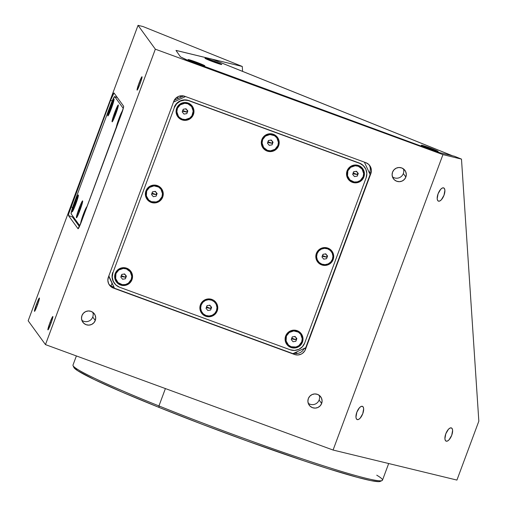 <?xml version="1.0" encoding="UTF-8"?>
<svg xmlns="http://www.w3.org/2000/svg" width="507" height="507" viewBox="0 0 507 507"><rect width="100%" height="100%" fill="white"/><g stroke="black" fill="none" stroke-linecap="round" stroke-linejoin="round"><path stroke-width="0.76" d="M49.965 322.604L51.08 323.016L49.965 322.604A7.117 0.596 110.1 0 1 52.836 316.501A7.117 0.596 110.1 0 1 50.808 323.764A7.117 0.596 110.1 0 1 47.937 329.867A7.117 0.596 110.1 0 1 49.965 322.604L52.513 316.812L52.899 316.767L52.436 318.884L49.825 326.267L47.911 329.842L49.965 322.604M36.523 304.092L37.638 304.498L36.523 304.092A7.117 0.596 110.1 0 1 39.394 297.989A7.117 0.596 110.1 0 1 37.36 305.246A7.117 0.596 110.1 0 1 34.495 311.349A7.117 0.596 110.1 0 1 36.523 304.092L39.071 298.293L39.451 298.249L38.988 300.366L36.384 307.749L34.463 311.33L36.523 304.092M139.133 82.85L140.249 83.262L139.133 82.85A7.117 0.596 110.1 0 1 141.998 76.747A7.117 0.596 110.1 0 1 139.97 84.01A7.117 0.596 110.1 0 1 137.099 90.113A7.117 0.596 110.1 0 1 139.133 82.85L141.681 77.058L142.061 77.013L141.599 79.13L138.994 86.513L137.074 90.088L139.133 82.85M178.641 98.187L176.677 97.464L178.641 98.187M308.243 403.28A7.117 7.079 144 0 0 319.125 399.998L321.647 403.471A7.117 7.079 -36 0 1 309.232 405.207A7.117 7.079 -36 0 1 314.036 394.002A7.117 7.079 -36 0 1 321.647 403.471L319.125 399.998A7.117 7.079 144 0 0 319.22 395.308M392.45 176.842A7.117 7.079 144 0 0 403.338 173.565L405.86 177.038A7.117 7.079 -36 0 1 393.445 178.775A7.117 7.079 -36 0 1 398.249 167.57A7.117 7.079 -36 0 1 405.86 177.038L403.338 173.565A7.117 7.079 144 0 0 403.426 168.875M81.855 320.291A7.117 7.079 144 0 0 92.743 317.008L95.265 320.481A7.117 7.079 -36 0 1 82.844 322.224A7.117 7.079 -36 0 1 87.648 311.019A7.117 7.079 -36 0 1 95.265 320.481L92.743 317.008A7.117 7.079 144 0 0 92.832 312.318M438.561 201.178A7.117 3.023 -68.1 0 1 438.384 201.121A7.117 3.023 -68.1 0 1 438.156 193.592A7.117 3.023 -68.1 0 1 443.517 187.856A7.117 3.023 -68.1 0 1 443.695 187.913A7.117 3.023 -68.1 0 1 443.929 195.442A7.117 3.023 -68.1 0 1 438.561 201.178L437.617 200.392L437.192 198.719L438.073 193.794L440.697 189.295L442.193 188.084L443.517 187.856L444.462 188.636L444.886 190.315L444.005 195.233L441.388 199.733L439.886 200.943L438.561 201.178M446.287 441.198A7.117 3.023 -68.1 0 1 446.109 441.141A7.117 3.023 -68.1 0 1 445.875 433.612A7.117 3.023 -68.1 0 1 451.243 427.876A7.117 3.023 -68.1 0 1 451.42 427.933A7.117 3.023 -68.1 0 1 451.648 435.462A7.117 3.023 -68.1 0 1 446.287 441.198L445.342 440.412L444.912 438.739L445.799 433.815L448.416 429.321L449.918 428.111L451.243 427.876L452.187 428.656L452.612 430.335L451.731 435.253L449.107 439.753L447.611 440.963L446.287 441.198M357.327 419.619A7.117 3.023 -68.1 0 1 357.15 419.562A7.117 3.023 -68.1 0 1 356.915 412.033A7.117 3.023 -68.1 0 1 362.277 406.297A7.117 3.023 -68.1 0 1 362.461 406.354A7.117 3.023 -68.1 0 1 362.689 413.883A7.117 3.023 -68.1 0 1 357.327 419.619L356.377 418.833L355.952 417.16L356.839 412.235L359.457 407.742L360.959 406.532L362.277 406.297L363.227 407.077L363.652 408.756L362.765 413.674L360.147 418.174L358.652 419.384L357.327 419.619M76.386 355.946L72.989 365.072A165.105 9.215 20.4 0 0 158.945 405.936L165.402 388.571L158.945 405.936A165.105 9.215 -159.6 0 1 73.052 365.648L73.889 367.467A163.679 9.139 20.4 0 0 159.04 407.413L158.945 405.936L159.04 407.413L201.881 424.169L246.903 440.906L303.649 460.724L328.137 468.69L357.359 477.341L370.725 480.585L378.583 481.65L380.339 481.352M73.87 367.41L77.723 370.737L94.169 379.496L122.079 392.082L159.04 407.413A163.679 9.139 20.4 0 0 380.244 481.403L382.069 480.566A165.105 9.215 -159.6 0 1 158.945 405.936A165.105 9.215 20.4 0 0 382.487 480.173L388.679 463.525M376.752 475.186A165.105 9.215 -159.6 0 1 382.069 480.566M439.886 152.721L454.31 156.219L461.484 159.103L442.947 154.61L461.484 159.103L478.836 421.171L456.927 480.078L478.836 421.171L461.484 159.103L454.31 156.219L439.886 152.721L433.219 150.535L185.854 59.56L180.46 56.86L175.986 50.421L242.27 66.461L143.063 26.567L138.037 25.35L28.164 320.779L45.472 344.608L333.08 450.039L456.927 480.078L333.08 450.039L442.947 154.61L333.08 450.039L45.472 344.608L155.338 49.179L45.472 344.608L28.164 320.779L138.037 25.35L143.063 26.567L242.27 66.461L242.6 71.386L242.27 66.461L175.986 50.421L180.46 56.86L188.401 60.618L433.219 150.535L439.886 152.721L452.345 155.744L212.091 59.142L176.658 50.548M108.961 284.326A8.543 8.499 144 0 0 112.307 286.575L113.403 288.084A8.543 8.499 -36 0 1 108.384 277.164L173.768 101.343A8.543 8.499 -36 0 1 184.732 96.279L365.839 162.671A8.543 8.499 -36 0 1 370.858 173.59L305.474 349.412A8.543 8.499 -36 0 1 294.51 354.469L293.661 353.297L294.51 354.469L113.403 288.084L112.307 286.575L113.676 287.076M369.413 173.045L369.768 172.082L370.858 173.59L369.768 172.082A8.543 8.499 144 0 0 369.191 164.921M305.474 349.412L304.618 348.233L305.474 349.412L304.739 350.914L302.476 353.354L301.031 354.203L297.793 354.982L294.51 354.469L113.403 288.084L110.57 286.354L108.625 283.673L107.852 280.441L108.384 277.164L173.768 101.343L175.517 98.504L178.21 96.552L181.449 95.766L184.732 96.279L365.839 162.671L368.671 164.395L370.623 167.082L371.39 170.308L370.858 173.59L305.474 349.412M293.978 353.151A8.543 8.499 144 0 0 304.156 348.448M442.947 154.61L155.338 49.179L138.037 25.35L155.338 49.179L442.947 154.61M308.332 398.584L309.783 396.227L312.033 394.592L314.733 393.939L317.464 394.37L319.828 395.809L321.451 398.046L322.091 400.733L321.647 403.471L320.196 405.834L317.946 407.463L315.253 408.116L312.515 407.685L310.151 406.246L308.529 404.009L307.888 401.322L308.332 398.584M392.545 172.152L393.996 169.788L396.246 168.159L398.939 167.506L401.677 167.937L404.035 169.376L405.657 171.613L406.297 174.3L405.86 177.038L404.402 179.396L402.159 181.031L399.459 181.683L396.721 181.252L394.364 179.814L392.741 177.577L392.101 174.89L392.545 172.152M81.944 315.601L83.401 313.237L85.645 311.609L88.345 310.956L91.083 311.38L93.44 312.825L95.062 315.056L95.703 317.75L95.265 320.481L93.808 322.845L91.558 324.48L88.864 325.126L86.127 324.702L83.769 323.263L82.147 321.026L81.507 318.333L81.944 315.601M114.037 93.003L123.613 106.197A8.543 0.716 110.1 0 1 121.148 114.886L81.519 221.439A8.543 0.716 110.1 0 1 78.078 228.765A8.543 0.716 110.1 0 1 78.04 228.739L68.464 215.545L72.564 217.053L68.464 215.545A8.543 0.716 110.1 0 1 70.929 206.862L72.596 207.471L70.929 206.862L110.558 100.304L112.243 100.925L110.558 100.304A8.543 0.716 110.1 0 1 114.005 92.977A8.543 0.716 110.1 0 1 114.037 93.003L123.613 106.197L123.391 107.934L81.519 221.439L78.04 228.739L68.464 215.545L68.686 213.815L110.558 100.304L114.037 93.003M180.384 97.382A7.117 0.596 -69.9 0 0 180.923 95.804M111.971 283.426L111.02 285.98L111.971 283.426M267.126 151.067L267.341 150.313L267.126 151.067A8.968 8.923 -36 0 1 261.859 139.602A8.968 8.923 -36 0 1 273.368 134.285A8.968 8.923 -36 0 1 278.641 145.756A8.968 8.923 -36 0 1 267.126 151.067L264.153 149.254L262.113 146.434L261.301 143.05L261.859 139.602L263.691 136.624L266.524 134.57L269.92 133.747L273.368 134.285L273.032 134.995L273.368 134.285L274.946 135.046L277.506 137.41L278.387 138.918L279.192 142.309L278.641 145.756L276.809 148.728L273.976 150.788L270.58 151.606L267.126 151.067M205.703 316.235L205.918 315.481L205.703 316.235A8.968 8.923 -36 0 1 200.436 304.764A8.968 8.923 -36 0 1 211.945 299.453A8.968 8.923 -36 0 1 217.218 310.918A8.968 8.923 -36 0 1 205.703 316.235L202.73 314.416L200.69 311.602L199.878 308.212L200.436 304.764L202.268 301.792L205.101 299.732L208.497 298.915L211.945 299.453L211.609 300.157L211.945 299.453L213.523 300.214L216.083 302.571L216.964 304.08L217.769 307.47L217.218 310.918L215.38 313.896L212.553 315.95L209.15 316.774L205.703 316.235M290.936 347.472L291.145 346.718L290.936 347.472A8.968 8.923 -36 0 1 285.663 336.008A8.968 8.923 -36 0 1 297.172 330.691A8.968 8.923 -36 0 1 302.445 342.162A8.968 8.923 -36 0 1 290.936 347.472L287.957 345.66L285.916 342.84L285.105 339.456L285.663 336.008L287.494 333.029L290.327 330.976L293.724 330.152L297.172 330.691L296.836 331.401L297.172 330.691L298.75 331.451L301.31 333.815L302.191 335.323L302.996 338.714L302.445 342.162L300.613 345.134L297.78 347.194L294.383 348.011L290.936 347.472M321.647 264.895L321.856 264.141L321.647 264.895A8.968 8.923 -36 0 1 316.374 253.424A8.968 8.923 -36 0 1 327.883 248.113A8.968 8.923 -36 0 1 333.156 259.578A8.968 8.923 -36 0 1 321.647 264.895L318.669 263.076L316.628 260.262L315.823 256.872L316.374 253.424L318.206 250.452L321.039 248.392L324.436 247.574L327.883 248.113L327.547 248.817L327.883 248.113L329.461 248.874L330.862 249.926L332.903 252.746L333.707 256.13L333.156 259.578L331.325 262.556L328.492 264.61L325.095 265.434L321.647 264.895M352.359 182.311L352.568 181.557L352.359 182.311A8.968 8.923 -36 0 1 347.086 170.846A8.968 8.923 -36 0 1 358.601 165.529A8.968 8.923 -36 0 1 363.868 176.994A8.968 8.923 -36 0 1 352.359 182.311L349.386 180.498L347.339 177.678L346.534 174.288L347.086 170.846L348.917 167.868L351.75 165.814L355.147 164.99L358.601 165.529L358.259 166.239L358.601 165.529L360.173 166.29L361.573 167.342L363.614 170.162L364.425 173.552L363.868 176.994L362.036 179.972L359.203 182.026L355.806 182.85L352.359 182.311M181.899 119.829L182.114 119.075L181.899 119.829A8.968 8.923 -36 0 1 176.632 108.359A8.968 8.923 -36 0 1 188.141 103.041A8.968 8.923 -36 0 1 193.414 114.512A8.968 8.923 -36 0 1 181.899 119.829L178.927 118.011L176.88 115.197L176.075 111.806L176.632 108.359L178.464 105.386L181.297 103.327L184.694 102.509L188.141 103.041L187.805 103.751L188.141 103.041L189.719 103.808L192.28 106.166L193.161 107.674L193.966 111.065L193.414 114.512L191.576 117.491L188.75 119.544L185.347 120.368L181.899 119.829M151.187 202.407L151.403 201.653L151.187 202.407A8.968 8.923 -36 0 1 145.921 190.943A8.968 8.923 -36 0 1 157.43 185.625A8.968 8.923 -36 0 1 162.696 197.096A8.968 8.923 -36 0 1 151.187 202.407L148.215 200.595L146.168 197.774L145.363 194.39L145.921 190.943L147.752 187.964L150.585 185.911L153.982 185.087L157.43 185.625L157.094 186.335L157.43 185.625L159.008 186.386L161.568 188.75L162.449 190.258L163.254 193.649L162.696 197.096L160.865 200.069L158.038 202.128L154.635 202.946L151.187 202.407M120.476 284.991L120.691 284.237L120.476 284.991A8.968 8.923 -36 0 1 115.209 273.527A8.968 8.923 -36 0 1 126.718 268.209A8.968 8.923 -36 0 1 131.985 279.674A8.968 8.923 -36 0 1 120.476 284.991L117.504 283.179L115.457 280.358L114.652 276.968L115.209 273.527L117.041 270.548L119.874 268.495L123.271 267.671L126.718 268.209L126.382 268.919L126.718 268.209L128.296 268.97L130.857 271.334L131.738 272.842L132.542 276.233L131.985 279.674L130.153 282.653L127.32 284.706L123.923 285.53L120.476 284.991M108.701 276.315L114.481 288.223L108.84 275.941L114.481 288.223L292.926 353.639L305.715 347.732L370.11 174.573L364.4 162.139M185.505 96.564L173.483 102.116L185.505 96.564M174.3 100.196L183.572 95.943M304.707 342.992A11.388 11.331 -36 0 1 290.093 349.741L119.633 287.254A11.388 11.331 -36 0 1 112.947 272.696L174.37 107.528A11.388 11.331 -36 0 1 188.984 100.779L359.438 163.267A11.388 11.331 -36 0 1 366.13 177.824L304.707 342.992L366.13 177.824L366.834 173.451L365.813 169.148L363.215 165.567L359.273 163.032L188.819 100.551L184.605 100.094L180.289 101.14L176.696 103.751L174.37 107.528L112.947 272.696L112.237 277.069L113.264 281.372L115.862 284.947L119.633 287.254L290.093 349.741L294.472 350.426L298.781 349.38L302.381 346.769L304.707 342.992M364.52 166.999A11.388 11.331 144 0 0 359.273 163.032L188.819 100.551A11.388 11.331 144 0 0 174.199 107.3L176.525 103.517L180.124 100.906L184.44 99.866L188.819 100.551L359.273 163.032L363.05 165.339L364.691 167.228M292.926 353.639L305.715 347.732M114.214 283.058L112.37 279.04L112.205 274.617L112.776 272.462A11.388 11.331 144 0 0 114.214 283.058L114.386 283.293M80.689 223.587A8.968 0.748 110.1 0 1 83.294 214.486A8.968 0.748 110.1 0 1 86.95 206.831L85.658 208.764L83.294 214.486L80.702 223.606M79.01 208.58A8.968 0.748 110.1 0 1 82.673 200.943A8.968 0.748 110.1 0 1 80.068 210.037A8.968 0.748 110.1 0 1 76.519 217.725A8.968 0.748 110.1 0 1 79.01 208.58L76.418 217.706L78.832 213.194L82.121 203.896L82.704 201.222L82.216 201.279L79.01 208.58M74.725 202.68A8.968 0.748 110.1 0 1 78.389 195.043A8.968 0.748 110.1 0 1 75.784 204.137A8.968 0.748 110.1 0 1 72.235 211.818A8.968 0.748 110.1 0 1 74.725 202.68L72.133 211.799L74.548 207.293L77.831 197.99L78.414 195.322L77.932 195.379L74.725 202.68M75.606 203.053L75.226 202.895L75.606 203.053M116.376 127.713A8.968 0.748 110.1 0 1 118.961 118.581L118.961 118.581A8.968 0.748 110.1 0 1 122.536 110.894M114.671 112.681A8.968 0.748 110.1 0 1 118.34 105.044A8.968 0.748 110.1 0 1 115.735 114.138A8.968 0.748 110.1 0 1 112.186 121.819A8.968 0.748 110.1 0 1 114.671 112.681L112.085 121.8L114.5 117.294L117.782 107.991L118.365 105.323L117.884 105.38L114.671 112.681M110.387 106.781A8.968 0.748 110.1 0 1 114.05 99.138A8.968 0.748 110.1 0 1 111.445 108.238A8.968 0.748 110.1 0 1 107.902 115.919A8.968 0.748 110.1 0 1 110.387 106.781L107.795 115.9L110.215 111.394L113.498 102.091L114.081 99.423L113.6 99.473L110.387 106.781M111.267 107.154L110.887 106.99L111.267 107.154M72.539 217.129L72.818 216.166L72.539 217.129L79.409 226.585M114.715 96.622L123.271 108.409L114.715 96.622L117.364 97.591L114.715 96.622A11.388 0.951 110.1 0 0 114.671 96.584A11.388 0.951 110.1 0 0 110.076 106.35L113.074 99.087L114.715 96.622M117.351 97.572A11.388 0.951 -69.9 0 0 117.332 97.559L114.671 96.584M116.952 97.027L116.794 97.363M74.415 202.255L71.804 210.056L71.119 213.834L79.783 225.761L71.119 213.834A11.388 0.951 110.1 0 1 74.415 202.255L110.076 106.35M122.612 110.919L120.78 114.043L118.359 120.235L116.597 125.882L116.534 127.682M422.185 145.319A8.968 0.501 -159.6 0 1 431.951 148.659A8.968 0.501 -159.6 0 1 438.099 151.498A8.968 0.501 -159.6 0 1 437.249 151.378A8.968 0.501 -159.6 0 1 427.946 148.215A8.968 0.501 -159.6 0 1 421.317 145.256A8.968 0.501 -159.6 0 1 422.185 145.319L431.913 148.646L438.105 151.492L427.521 148.05L422.426 145.915L421.33 145.205L422.185 145.319M188.908 59.687A8.968 0.501 -159.6 0 1 198.674 63.026A8.968 0.501 -159.6 0 1 204.822 65.866A8.968 0.501 -159.6 0 1 203.972 65.745A8.968 0.501 -159.6 0 1 194.663 62.583A8.968 0.501 -159.6 0 1 188.04 59.623A8.968 0.501 -159.6 0 1 188.908 59.687L198.636 63.014L204.828 65.859L194.244 62.418L189.149 60.282L188.103 59.699L188.908 59.687M205.842 58.33A8.968 0.501 -159.6 0 1 215.602 61.67A8.968 0.501 -159.6 0 1 221.755 64.503A8.968 0.501 -159.6 0 1 220.9 64.383A8.968 0.501 -159.6 0 1 211.596 61.22A8.968 0.501 -159.6 0 1 204.967 58.261A8.968 0.501 -159.6 0 1 205.842 58.33L215.564 61.658L221.755 64.503L211.178 61.062L205.405 58.578L204.986 58.21L205.842 58.33M295.404 352.492L297.641 353.392L295.404 352.492M212.091 59.142L452.345 155.744A11.388 4.842 -68.1 0 1 452.631 155.833L212.376 59.23A11.388 4.842 111.9 0 0 212.091 59.142M111.382 108.219L113.771 99.854L110.45 106.8A8.182 0.684 110.1 0 1 113.733 99.822A8.182 0.684 110.1 0 1 111.382 108.219A8.182 0.684 110.1 0 1 108.099 115.19A8.182 0.684 110.1 0 1 110.45 106.8L108.067 115.165L111.382 108.219M111.287 107.104L110.9 106.964L111.287 107.104M111.553 106.394L109.924 110.171L111.274 105.963L111.908 104.848L111.553 106.394M114.214 116.071L116.192 110.748M115.685 114.075L118.049 105.754L115.85 109.867L112.846 118.353L112.313 120.793L112.757 120.742L115.685 114.075M122.339 111.654L119.006 118.644L116.642 126.972A8.182 0.684 110.1 0 1 119.006 118.644A8.182 0.684 110.1 0 1 122.295 111.622M118.53 121.914L120.463 116.73M119.05 120.52L120.045 117.852M75.955 202.008L75.6 201.875L76.24 200.747L75.892 202.28L74.903 204.942L74.263 206.076L74.611 204.543L75.6 201.875L76.24 200.747L75.892 202.28M75.733 204.074L78.103 195.753L75.898 199.866L72.894 208.352L72.362 210.792L72.805 210.741L75.733 204.074M80.024 209.974L80.024 209.974A8.182 0.684 110.1 0 1 76.722 216.996A8.182 0.684 110.1 0 1 79.054 208.643A8.182 0.684 110.1 0 1 82.356 201.628A8.182 0.684 110.1 0 1 80.024 209.974L82.388 201.653L80.182 205.766L77.184 214.258L76.652 216.692L77.089 216.641L80.024 209.974M80.176 208.181L78.547 211.977L78.896 210.443L80.531 206.647L79.187 210.842M78.547 211.977L78.896 210.443L79.282 210.582M83.338 214.55A8.182 0.684 110.1 0 1 86.64 207.528A8.182 0.684 110.1 0 1 86.678 207.566L83.338 214.55L80.974 222.871A8.182 0.684 110.1 0 1 83.338 214.55M83.389 216.419L84.796 212.629M177.368 108.631A8.182 8.144 -36 0 1 191.646 106.628A8.182 8.144 -36 0 1 186.12 119.513A8.182 8.144 -36 0 1 177.368 108.631L176.854 111.774L178.401 116.242L179.459 117.44L182.171 119.094L185.321 119.589L189.808 118.023L191.976 115.685L193.186 111.096L191.646 106.628L187.869 103.777L184.725 103.289L180.238 104.848L177.266 108.492M187.824 110.951L186.836 113.612L184.028 114.1L182.222 111.92L183.211 109.259L186.012 108.771L187.824 110.951M184.028 114.1L186.836 113.612L184.028 114.1M186.963 109.918L187.241 112.167L182.634 110.475L187.241 112.167L182.482 111.223M183.008 109.804L183.775 109.163M185.321 108.891L186.69 109.588M146.65 191.209A8.182 8.144 -36 0 1 160.934 189.206A8.182 8.144 -36 0 1 155.408 202.097A8.182 8.144 -36 0 1 146.65 191.209L146.358 195.936L148.747 200.018L151.46 201.678L156.194 201.944L159.097 200.607L161.967 196.824L162.474 193.68L160.934 189.206L158.596 187.051L154.014 185.866L149.527 187.432L146.555 191.069M157.113 193.528L156.118 196.196L153.317 196.684L151.511 194.504L152.499 191.842L155.3 191.354L157.113 193.528L156.118 196.196L157.024 193.427M152.499 191.842L155.3 191.354M156.251 192.495L156.53 194.745L151.916 193.059L156.53 194.745L151.764 193.807M152.296 192.387L153.063 191.741M154.61 191.475L155.979 192.166M262.594 139.869A8.182 8.144 -36 0 1 276.873 137.866A8.182 8.144 -36 0 1 271.346 150.756A8.182 8.144 -36 0 1 262.594 139.869L262.087 143.018L263.627 147.486L267.398 150.338L270.548 150.826L275.035 149.267L277.906 145.484L278.413 142.34L276.873 137.872L274.534 135.711L269.952 134.526L265.465 136.091L262.493 139.729M273.051 142.194L272.063 144.856L269.261 145.344L267.449 143.164L268.437 140.502L271.239 140.014L273.051 142.194M269.261 145.344L272.063 144.856L269.261 145.344M272.189 141.155L272.474 143.405L267.861 141.719L272.474 143.405L267.709 142.467M268.235 141.047L269.002 140.401M270.548 140.135L271.917 140.826M115.938 273.793A8.182 8.144 -36 0 1 130.223 271.79A8.182 8.144 -36 0 1 124.697 284.674A8.182 8.144 -36 0 1 115.938 273.793L115.647 278.52L118.036 282.602L122.301 284.661L125.483 284.528L128.385 283.191L131.256 279.408L131.763 276.264L130.223 271.79L126.446 268.938L123.296 268.45L118.815 270.009L115.837 273.653M126.401 276.112L125.406 278.774L122.605 279.262L120.799 277.088L121.788 274.42L124.589 273.938L126.401 276.112L125.406 278.774L126.313 276.004M125.54 275.079L125.818 277.329L121.205 275.637L125.818 277.329L121.053 276.391M121.585 274.971L122.352 274.325M123.898 274.053L125.267 274.75M216.483 310.652L216.99 307.502L216.255 304.409L214.385 301.842L211.673 300.182L208.529 299.694L205.424 300.442L202.844 302.318L201.171 305.037L200.664 308.18L201.399 311.273L203.263 313.846L205.975 315.5L209.125 315.994L212.224 315.24L214.81 313.364L216.483 310.652M211.628 307.356L210.639 310.018L207.832 310.506L206.026 308.326L207.014 305.664L209.816 305.176L211.628 307.356L210.639 310.018L211.539 307.248M210.766 306.323L211.045 308.573L206.438 306.881L211.045 308.573L206.286 307.629M206.812 306.209L207.578 305.569M209.125 305.296L210.494 305.994M347.821 171.113A8.182 8.144 -36 0 1 362.099 169.11A8.182 8.144 -36 0 1 356.573 182A8.182 8.144 -36 0 1 347.821 171.113L347.529 175.84L349.912 179.922L354.178 181.981L357.365 181.848L360.262 180.511L363.132 176.728L363.639 173.584L362.099 169.11L358.329 166.258L355.179 165.77L350.692 167.329L347.72 170.973M356.465 171.258L358.278 173.432L357.289 176.1L354.488 176.582L352.676 174.408L353.664 171.74L356.465 171.258L358.278 173.432M354.488 176.582L357.289 176.1L354.488 176.582M357.416 172.399L357.701 174.649L353.087 172.957L357.701 174.649L352.935 173.711M353.461 172.291L354.228 171.645M355.781 171.379L357.143 172.069M317.109 253.696A8.182 8.144 -36 0 1 331.388 251.694A8.182 8.144 -36 0 1 332.421 259.311L332.928 256.162L332.193 253.069L330.33 250.502L327.611 248.842L324.467 248.354L321.362 249.102L318.783 250.978L317.109 253.696L316.602 256.84L317.338 259.933L319.201 262.506L321.92 264.16L325.063 264.654L328.168 263.9L330.748 262.024L332.421 259.311A8.182 8.144 -36 0 1 318.143 261.308A8.182 8.144 -36 0 1 317.109 253.696L317.008 253.557M327.566 256.016L326.578 258.678L323.777 259.166L321.964 256.986L322.953 254.324L325.754 253.836L327.566 256.016M326.704 254.983L326.99 257.233L322.376 255.541L326.99 257.233L322.224 256.288M322.75 254.869L323.517 254.229M325.069 253.956L326.432 254.653M286.398 336.274A8.182 8.144 -36 0 1 300.676 334.278A8.182 8.144 -36 0 1 295.15 347.162A8.182 8.144 -36 0 1 286.398 336.274L286.106 341.002L288.489 345.083L291.208 346.744L295.942 347.01L298.838 345.673L301.709 341.889L302.216 338.746L300.676 334.278L298.338 332.117L293.756 330.932L289.269 332.497L286.297 336.135M296.855 338.6L295.866 341.262L293.065 341.75L291.252 339.57L292.241 336.908L295.042 336.42L296.855 338.6M292.241 336.908L295.042 336.42M295.993 337.561L296.278 339.81L291.664 338.125L296.278 339.81L291.512 338.872M292.038 337.453L292.805 336.806M294.358 336.54L295.72 337.231M209.961 60.529L209.961 60.529A8.182 0.456 -159.6 0 1 205.703 58.501A8.182 0.456 -159.6 0 1 216.781 62.184A8.182 0.456 -159.6 0 1 221.039 64.212A8.182 0.456 -159.6 0 1 209.961 60.529L221.027 64.224L209.549 59.522L205.76 58.603L209.961 60.529M213.098 61.41L215.76 62.317M213.536 61.588L211.146 60.625M193.028 61.892L193.028 61.892A8.182 0.456 -159.6 0 1 188.769 59.864A8.182 0.456 -159.6 0 1 199.853 63.546A8.182 0.456 -159.6 0 1 204.112 65.568A8.182 0.456 -159.6 0 1 193.028 61.892L204.093 65.587L192.622 60.878L188.832 59.959L193.028 61.892M194.048 61.759L198.662 63.445L194.048 61.759L196.165 62.773M426.311 147.524L426.311 147.524A8.182 0.456 -159.6 0 1 422.046 145.496A8.182 0.456 -159.6 0 1 433.13 149.178A8.182 0.456 -159.6 0 1 437.389 151.2A8.182 0.456 -159.6 0 1 426.311 147.524L437.37 151.219L425.899 146.51L422.109 145.591L426.311 147.524M427.325 147.385L431.939 149.077L427.325 147.385L429.442 148.405M429.885 148.583L427.496 147.619"/></g></svg>
